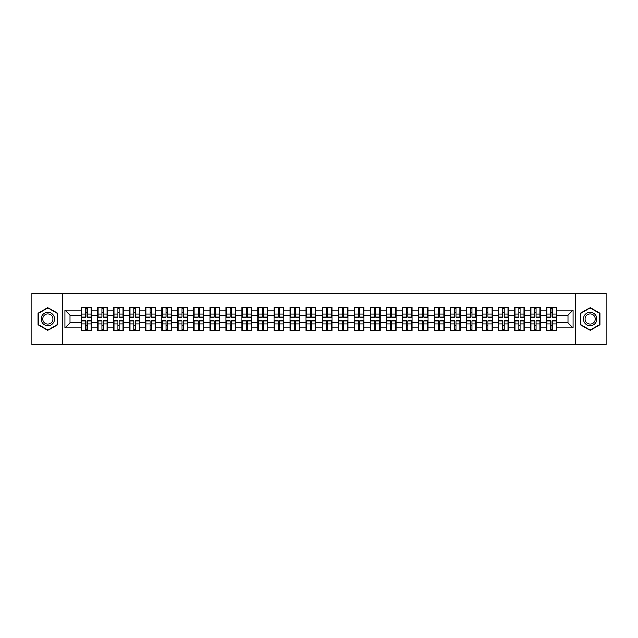 <?xml version="1.0" encoding="UTF-8"?>
<svg xmlns="http://www.w3.org/2000/svg" width="638" height="638" viewBox="0 0 638 638"><rect width="100%" height="100%" fill="white"/><g stroke="black" fill="none" stroke-linecap="round" stroke-linejoin="round"><path stroke-width="0.96" d="M575.468 344.695L606.1 344.695L606.1 293.305L575.468 293.305L575.468 344.695L62.532 344.695L62.532 293.305L31.9 293.305L31.9 344.695L62.532 344.695M575.468 293.305L62.532 293.305M567.964 322.804L567.964 315.196L556.4 315.196L556.4 322.804L567.964 322.804L573.107 327.94L573.107 310.06L556.4 310.06L556.4 307.388L546.638 307.388L546.638 315.196L540.362 315.196L540.362 322.804L546.638 322.804L546.638 315.196M573.107 327.94L556.4 327.94L556.4 330.612L546.638 330.612L546.638 327.94L540.362 327.94L540.362 330.612L530.601 330.612L530.601 327.94L524.332 327.94L524.332 330.612L514.563 330.612L514.563 327.94L508.295 327.94L508.295 330.612L498.525 330.612L498.525 327.94L492.257 327.94L492.257 330.612L482.495 330.612L482.495 327.94L476.219 327.94L476.219 330.612L466.458 330.612L466.458 327.94L460.189 327.94L460.189 330.612L450.42 330.612L450.42 327.94L444.152 327.94L444.152 330.612L434.382 330.612L434.382 327.94L428.114 327.94L428.114 330.612L418.353 330.612L418.353 327.94L412.076 327.94L412.076 330.612L402.315 330.612L402.315 327.94L396.046 327.94L396.046 330.612L386.277 330.612L386.277 327.94L380.009 327.94L380.009 330.612L370.239 330.612L370.239 327.94L363.971 327.94L363.971 330.612L354.21 330.612L354.21 327.94L347.933 327.94L347.933 330.612L338.172 330.612L338.172 327.94L331.904 327.94L331.904 330.612L322.134 330.612L322.134 327.94L315.866 327.94L315.866 330.612L306.096 330.612L306.096 327.94L299.828 327.94L299.828 330.612L290.067 330.612L290.067 327.94L283.79 327.94L283.79 330.612L274.029 330.612L274.029 327.94L267.761 327.94L267.761 330.612L257.991 330.612L257.991 327.94L251.723 327.94L251.723 330.612L241.954 330.612L241.954 327.94L235.685 327.94L235.685 330.612L225.924 330.612L225.924 327.94L219.647 327.94L219.647 330.612L209.886 330.612L209.886 327.94L203.618 327.94L203.618 330.612L193.848 330.612L193.848 327.94L187.58 327.94L187.58 330.612L177.811 330.612L177.811 327.94L171.542 327.94L171.542 330.612L161.781 330.612L161.781 327.94L155.505 327.94L155.505 330.612L145.743 330.612L145.743 327.94L139.475 327.94L139.475 330.612L129.705 330.612L129.705 327.94L123.437 327.94L123.437 330.612L113.668 330.612L113.668 327.94L107.399 327.94L107.399 330.612L97.638 330.612L97.638 327.94L91.362 327.94L91.362 330.612L81.6 330.612L81.6 327.94L64.893 327.94L64.893 310.06L81.6 310.06L81.6 315.196L70.036 315.196L70.036 322.804L81.6 322.804L81.6 315.196M546.638 310.06L540.362 310.06L540.362 307.388L530.601 307.388L530.601 310.06L524.332 310.06L524.332 307.388L514.563 307.388L514.563 310.06L508.295 310.06L508.295 307.388L498.525 307.388L498.525 310.06L492.257 310.06L492.257 307.388L482.495 307.388L482.495 310.06L476.219 310.06L476.219 307.388L466.458 307.388L466.458 310.06L460.189 310.06L460.189 307.388L450.42 307.388L450.42 310.06L444.152 310.06L444.152 307.388L434.382 307.388L434.382 310.06L428.114 310.06L428.114 307.388L418.353 307.388L418.353 310.06L412.076 310.06L412.076 307.388L402.315 307.388L402.315 310.06L396.046 310.06L396.046 307.388L386.277 307.388L386.277 310.06L380.009 310.06L380.009 307.388L370.239 307.388L370.239 310.06L363.971 310.06L363.971 307.388L354.21 307.388L354.21 310.06L347.933 310.06L347.933 307.388L338.172 307.388L338.172 310.06L331.904 310.06L331.904 307.388L322.134 307.388L322.134 310.06L315.866 310.06L315.866 307.388L306.096 307.388L306.096 310.06L299.828 310.06L299.828 307.388L290.067 307.388L290.067 310.06L283.79 310.06L283.79 307.388L274.029 307.388L274.029 310.06L267.761 310.06L267.761 307.388L257.991 307.388L257.991 310.06L251.723 310.06L251.723 307.388L241.954 307.388L241.954 310.06L235.685 310.06L235.685 307.388L225.924 307.388L225.924 310.06L219.647 310.06L219.647 307.388L209.886 307.388L209.886 310.06L203.618 310.06L203.618 307.388L193.848 307.388L193.848 310.06L187.58 310.06L187.58 307.388L177.811 307.388L177.811 310.06L171.542 310.06L171.542 307.388L161.781 307.388L161.781 310.06L155.505 310.06L155.505 307.388L145.743 307.388L145.743 310.06L139.475 310.06L139.475 307.388L129.705 307.388L129.705 310.06L123.437 310.06L123.437 307.388L113.668 307.388L113.668 310.06L107.399 310.06L107.399 307.388L97.638 307.388L97.638 310.06L91.362 310.06L91.362 307.388L81.6 307.388L81.6 310.06M546.638 322.804L546.638 327.94M540.362 322.804L540.362 327.94M540.362 310.06L540.362 315.196M524.332 322.804L530.601 322.804L530.601 315.196L524.332 315.196L524.332 327.94M530.601 322.804L530.601 327.94M530.601 310.06L530.601 315.196M524.332 310.06L524.332 315.196M508.295 322.804L514.563 322.804L514.563 315.196L508.295 315.196L508.295 327.94M514.563 322.804L514.563 327.94M514.563 310.06L514.563 315.196M508.295 310.06L508.295 315.196M492.257 322.804L498.525 322.804L498.525 315.196L492.257 315.196L492.257 327.94M498.525 322.804L498.525 327.94M498.525 310.06L498.525 315.196M492.257 310.06L492.257 315.196M476.219 322.804L482.495 322.804L482.495 315.196L476.219 315.196L476.219 327.94M482.495 322.804L482.495 327.94M482.495 310.06L482.495 315.196M476.219 310.06L476.219 315.196M460.189 322.804L466.458 322.804L466.458 315.196L460.189 315.196L460.189 327.94M466.458 322.804L466.458 327.94M466.458 310.06L466.458 315.196M460.189 310.06L460.189 315.196M444.152 322.804L450.42 322.804L450.42 315.196L444.152 315.196L444.152 327.94M450.42 322.804L450.42 327.94M450.42 310.06L450.42 315.196M444.152 310.06L444.152 315.196M428.114 322.804L434.382 322.804L434.382 315.196L428.114 315.196L428.114 327.94M434.382 322.804L434.382 327.94M434.382 310.06L434.382 315.196M428.114 310.06L428.114 315.196M412.076 322.804L418.353 322.804L418.353 315.196L412.076 315.196L412.076 327.94M418.353 322.804L418.353 327.94M418.353 310.06L418.353 315.196M412.076 310.06L412.076 315.196M396.046 322.804L402.315 322.804L402.315 315.196L396.046 315.196L396.046 327.94M402.315 322.804L402.315 327.94M402.315 310.06L402.315 315.196M396.046 310.06L396.046 315.196M380.009 322.804L386.277 322.804L386.277 315.196L380.009 315.196L380.009 327.94M386.277 322.804L386.277 327.94M386.277 310.06L386.277 315.196M380.009 310.06L380.009 315.196M363.971 322.804L370.239 322.804L370.239 315.196L363.971 315.196L363.971 327.94M370.239 322.804L370.239 327.94M370.239 310.06L370.239 315.196M363.971 310.06L363.971 315.196M347.933 322.804L354.21 322.804L354.21 315.196L347.933 315.196L347.933 327.94M354.21 322.804L354.21 327.94M354.21 310.06L354.21 315.196M347.933 310.06L347.933 315.196M331.904 322.804L338.172 322.804L338.172 315.196L331.904 315.196L331.904 327.94M338.172 322.804L338.172 327.94M338.172 310.06L338.172 315.196M331.904 310.06L331.904 315.196M315.866 322.804L322.134 322.804L322.134 315.196L315.866 315.196L315.866 327.94M322.134 322.804L322.134 327.94M322.134 310.06L322.134 315.196M315.866 310.06L315.866 315.196M299.828 322.804L306.096 322.804L306.096 315.196L299.828 315.196L299.828 327.94M306.096 322.804L306.096 327.94M306.096 310.06L306.096 315.196M299.828 310.06L299.828 315.196M283.79 322.804L290.067 322.804L290.067 315.196L283.79 315.196L283.79 327.94M290.067 322.804L290.067 327.94M290.067 310.06L290.067 315.196M283.79 310.06L283.79 315.196M267.761 322.804L274.029 322.804L274.029 315.196L267.761 315.196L267.761 327.94M274.029 322.804L274.029 327.94M274.029 310.06L274.029 315.196M267.761 310.06L267.761 315.196M251.723 322.804L257.991 322.804L257.991 315.196L251.723 315.196L251.723 327.94M257.991 322.804L257.991 327.94M257.991 310.06L257.991 315.196M251.723 310.06L251.723 315.196M235.685 322.804L241.954 322.804L241.954 315.196L235.685 315.196L235.685 327.94M241.954 322.804L241.954 327.94M241.954 310.06L241.954 315.196M235.685 310.06L235.685 315.196M219.647 322.804L225.924 322.804L225.924 315.196L219.647 315.196L219.647 327.94M225.924 322.804L225.924 327.94M225.924 310.06L225.924 315.196M219.647 310.06L219.647 315.196M203.618 322.804L209.886 322.804L209.886 315.196L203.618 315.196L203.618 327.94M209.886 322.804L209.886 327.94M209.886 310.06L209.886 315.196M203.618 310.06L203.618 315.196M187.58 322.804L193.848 322.804L193.848 315.196L187.58 315.196L187.58 327.94M193.848 322.804L193.848 327.94M193.848 310.06L193.848 315.196M187.58 310.06L187.58 315.196M171.542 322.804L177.811 322.804L177.811 315.196L171.542 315.196L171.542 327.94M177.811 322.804L177.811 327.94M177.811 310.06L177.811 315.196M171.542 310.06L171.542 315.196M155.505 322.804L161.781 322.804L161.781 315.196L155.505 315.196L155.505 327.94M161.781 322.804L161.781 327.94M161.781 310.06L161.781 315.196M155.505 310.06L155.505 315.196M139.475 322.804L145.743 322.804L145.743 315.196L139.475 315.196L139.475 327.94M145.743 322.804L145.743 327.94M145.743 310.06L145.743 315.196M139.475 310.06L139.475 315.196M123.437 322.804L129.705 322.804L129.705 315.196L123.437 315.196L123.437 327.94M129.705 322.804L129.705 327.94M129.705 310.06L129.705 315.196M123.437 310.06L123.437 315.196M107.399 322.804L113.668 322.804L113.668 315.196L107.399 315.196L107.399 327.94M113.668 322.804L113.668 327.94M113.668 310.06L113.668 315.196M107.399 310.06L107.399 315.196M91.362 322.804L97.638 322.804L97.638 315.196L91.362 315.196L91.362 327.94M97.638 322.804L97.638 327.94M97.638 310.06L97.638 315.196M91.362 310.06L91.362 315.196M81.6 322.804L81.6 327.94M70.036 322.804L64.893 327.94M64.893 310.06L70.036 315.196M556.4 322.804L556.4 327.94M556.4 310.06L556.4 315.196M573.107 310.06L567.964 315.196M47.834 307.548L37.913 313.274L37.913 324.726L47.834 330.452L57.755 324.726L57.755 313.274L47.834 307.548M580.245 324.726L590.166 330.452L600.087 324.726L600.087 313.274L590.166 307.548L580.245 313.274L580.245 324.726M91.059 307.388L91.059 317.253L87.103 317.253L87.103 307.388M85.867 307.388L85.867 317.253L81.911 317.253L81.911 307.388M85.867 308.72L87.103 308.72M87.103 312.524L85.867 312.524M81.911 330.612L81.911 320.747L85.867 320.747L85.867 330.612M87.103 330.612L87.103 320.747L91.059 320.747L91.059 330.612M87.103 329.28L85.867 329.28M85.867 325.476L87.103 325.476M47.834 312.317A6.683 6.683 0 0 0 41.151 319A6.683 6.683 0 0 0 47.834 325.683A6.683 6.683 0 0 0 54.517 319A6.683 6.683 0 0 0 47.834 312.317M47.834 313.944A5.056 5.056 0 0 0 42.778 319A5.056 5.056 0 0 0 47.834 324.056A5.056 5.056 0 0 0 52.89 319A5.056 5.056 0 0 0 47.834 313.944M57.444 324.551L47.834 330.101L38.224 324.551L38.224 313.449L47.834 307.899L57.444 313.449L57.444 324.551M595.956 315.658A6.683 6.683 0 0 0 586.824 313.21A6.683 6.683 0 0 0 584.384 322.342A6.683 6.683 0 0 0 593.507 324.79A6.683 6.683 0 0 0 595.956 315.658M594.544 316.472A5.056 5.056 0 0 0 587.638 314.622A5.056 5.056 0 0 0 585.788 321.528A5.056 5.056 0 0 0 592.694 323.378A5.056 5.056 0 0 0 594.544 316.472M590.166 330.101L580.556 324.551L580.556 313.449L590.166 307.899L599.776 313.449L599.776 324.551L590.166 330.101M107.096 307.388L107.096 317.253L103.133 317.253L103.133 307.388M101.905 307.388L101.905 317.253L97.941 317.253L97.941 307.388M101.905 308.72L103.133 308.72M103.133 312.524L101.905 312.524M123.126 307.388L123.126 317.253L119.17 317.253L119.17 307.388M117.934 307.388L117.934 317.253L113.979 317.253L113.979 307.388M117.934 308.72L119.17 308.72M119.17 312.524L117.934 312.524M139.164 307.388L139.164 317.253L135.208 317.253L135.208 307.388M133.972 307.388L133.972 317.253L130.016 317.253L130.016 307.388M133.972 308.72L135.208 308.72M135.208 312.524L133.972 312.524M155.201 307.388L155.201 317.253L151.246 317.253L151.246 307.388M150.01 307.388L150.01 317.253L146.054 317.253L146.054 307.388M150.01 308.72L151.246 308.72M151.246 312.524L150.01 312.524M171.239 307.388L171.239 317.253L167.276 317.253L167.276 307.388M166.047 307.388L166.047 317.253L162.084 317.253L162.084 307.388M166.047 308.72L167.276 308.72M167.276 312.524L166.047 312.524M97.941 330.612L97.941 320.747L101.905 320.747L101.905 330.612M103.133 330.612L103.133 320.747L107.096 320.747L107.096 330.612M103.133 329.28L101.905 329.28M101.905 325.476L103.133 325.476M113.979 330.612L113.979 320.747L117.934 320.747L117.934 330.612M119.17 330.612L119.17 320.747L123.126 320.747L123.126 330.612M119.17 329.28L117.934 329.28M117.934 325.476L119.17 325.476M130.016 330.612L130.016 320.747L133.972 320.747L133.972 330.612M135.208 330.612L135.208 320.747L139.164 320.747L139.164 330.612M135.208 329.28L133.972 329.28M133.972 325.476L135.208 325.476M146.054 330.612L146.054 320.747L150.01 320.747L150.01 330.612M151.246 330.612L151.246 320.747L155.201 320.747L155.201 330.612M151.246 329.28L150.01 329.28M150.01 325.476L151.246 325.476M162.084 330.612L162.084 320.747L166.047 320.747L166.047 330.612M167.276 330.612L167.276 320.747L171.239 320.747L171.239 330.612M167.276 329.28L166.047 329.28M166.047 325.476L167.276 325.476M187.269 307.388L187.269 317.253L183.313 317.253L183.313 307.388M182.077 307.388L182.077 317.253L178.122 317.253L178.122 307.388M182.077 308.72L183.313 308.72M183.313 312.524L182.077 312.524M178.122 330.612L178.122 320.747L182.077 320.747L182.077 330.612M183.313 330.612L183.313 320.747L187.269 320.747L187.269 330.612M183.313 329.28L182.077 329.28M182.077 325.476L183.313 325.476M203.307 307.388L203.307 317.253L199.351 317.253L199.351 307.388M198.115 307.388L198.115 317.253L194.159 317.253L194.159 307.388M198.115 308.72L199.351 308.72M199.351 312.524L198.115 312.524M194.159 330.612L194.159 320.747L198.115 320.747L198.115 330.612M199.351 330.612L199.351 320.747L203.307 320.747L203.307 330.612M199.351 329.28L198.115 329.28M198.115 325.476L199.351 325.476M219.344 307.388L219.344 317.253L215.389 317.253L215.389 307.388M214.153 307.388L214.153 317.253L210.197 317.253L210.197 307.388M214.153 308.72L215.389 308.72M215.389 312.524L214.153 312.524M210.197 330.612L210.197 320.747L214.153 320.747L214.153 330.612M215.389 330.612L215.389 320.747L219.344 320.747L219.344 330.612M215.389 329.28L214.153 329.28M214.153 325.476L215.389 325.476M235.382 307.388L235.382 317.253L231.419 317.253L231.419 307.388M230.19 307.388L230.19 317.253L226.227 317.253L226.227 307.388M230.19 308.72L231.419 308.72M231.419 312.524L230.19 312.524M226.227 330.612L226.227 320.747L230.19 320.747L230.19 330.612M231.419 330.612L231.419 320.747L235.382 320.747L235.382 330.612M231.419 329.28L230.19 329.28M230.19 325.476L231.419 325.476M251.412 307.388L251.412 317.253L247.456 317.253L247.456 307.388M246.22 307.388L246.22 317.253L242.265 317.253L242.265 307.388M246.22 308.72L247.456 308.72M247.456 312.524L246.22 312.524M242.265 330.612L242.265 320.747L246.22 320.747L246.22 330.612M247.456 330.612L247.456 320.747L251.412 320.747L251.412 330.612M247.456 329.28L246.22 329.28M246.22 325.476L247.456 325.476M267.45 307.388L267.45 317.253L263.494 317.253L263.494 307.388M262.258 307.388L262.258 317.253L258.302 317.253L258.302 307.388M262.258 308.72L263.494 308.72M263.494 312.524L262.258 312.524M258.302 330.612L258.302 320.747L262.258 320.747L262.258 330.612M263.494 330.612L263.494 320.747L267.45 320.747L267.45 330.612M263.494 329.28L262.258 329.28M262.258 325.476L263.494 325.476M283.487 307.388L283.487 317.253L279.524 317.253L279.524 307.388M278.296 307.388L278.296 317.253L274.34 317.253L274.34 307.388M278.296 308.72L279.524 308.72M279.524 312.524L278.296 312.524M274.34 330.612L274.34 320.747L278.296 320.747L278.296 330.612M279.524 330.612L279.524 320.747L283.487 320.747L283.487 330.612M279.524 329.28L278.296 329.28M278.296 325.476L279.524 325.476M299.517 307.388L299.517 317.253L295.561 317.253L295.561 307.388M294.333 307.388L294.333 317.253L290.37 317.253L290.37 307.388M294.333 308.72L295.561 308.72M295.561 312.524L294.333 312.524M290.37 330.612L290.37 320.747L294.333 320.747L294.333 330.612M295.561 330.612L295.561 320.747L299.517 320.747L299.517 330.612M295.561 329.28L294.333 329.28M294.333 325.476L295.561 325.476M315.555 307.388L315.555 317.253L311.599 317.253L311.599 307.388M310.363 307.388L310.363 317.253L306.407 317.253L306.407 307.388M310.363 308.72L311.599 308.72M311.599 312.524L310.363 312.524M306.407 330.612L306.407 320.747L310.363 320.747L310.363 330.612M311.599 330.612L311.599 320.747L315.555 320.747L315.555 330.612M311.599 329.28L310.363 329.28M310.363 325.476L311.599 325.476M331.593 307.388L331.593 317.253L327.637 317.253L327.637 307.388M326.401 307.388L326.401 317.253L322.445 317.253L322.445 307.388M326.401 308.72L327.637 308.72M327.637 312.524L326.401 312.524M322.445 330.612L322.445 320.747L326.401 320.747L326.401 330.612M327.637 330.612L327.637 320.747L331.593 320.747L331.593 330.612M327.637 329.28L326.401 329.28M326.401 325.476L327.637 325.476M347.63 307.388L347.63 317.253L343.667 317.253L343.667 307.388M342.439 307.388L342.439 317.253L338.483 317.253L338.483 307.388M342.439 308.72L343.667 308.72M343.667 312.524L342.439 312.524M338.483 330.612L338.483 320.747L342.439 320.747L342.439 330.612M343.667 330.612L343.667 320.747L347.63 320.747L347.63 330.612M343.667 329.28L342.439 329.28M342.439 325.476L343.667 325.476M363.66 307.388L363.66 317.253L359.704 317.253L359.704 307.388M358.476 307.388L358.476 317.253L354.513 317.253L354.513 307.388M358.476 308.72L359.704 308.72M359.704 312.524L358.476 312.524M354.513 330.612L354.513 320.747L358.476 320.747L358.476 330.612M359.704 330.612L359.704 320.747L363.66 320.747L363.66 330.612M359.704 329.28L358.476 329.28M358.476 325.476L359.704 325.476M379.698 307.388L379.698 317.253L375.742 317.253L375.742 307.388M374.506 307.388L374.506 317.253L370.55 317.253L370.55 307.388M374.506 308.72L375.742 308.72M375.742 312.524L374.506 312.524M370.55 330.612L370.55 320.747L374.506 320.747L374.506 330.612M375.742 330.612L375.742 320.747L379.698 320.747L379.698 330.612M375.742 329.28L374.506 329.28M374.506 325.476L375.742 325.476M395.735 307.388L395.735 317.253L391.78 317.253L391.78 307.388M390.544 307.388L390.544 317.253L386.588 317.253L386.588 307.388M390.544 308.72L391.78 308.72M391.78 312.524L390.544 312.524M386.588 330.612L386.588 320.747L390.544 320.747L390.544 330.612M391.78 330.612L391.78 320.747L395.735 320.747L395.735 330.612M391.78 329.28L390.544 329.28M390.544 325.476L391.78 325.476M411.773 307.388L411.773 317.253L407.81 317.253L407.81 307.388M406.581 307.388L406.581 317.253L402.618 317.253L402.618 307.388M406.581 308.72L407.81 308.72M407.81 312.524L406.581 312.524M402.618 330.612L402.618 320.747L406.581 320.747L406.581 330.612M407.81 330.612L407.81 320.747L411.773 320.747L411.773 330.612M407.81 329.28L406.581 329.28M406.581 325.476L407.81 325.476M427.803 307.388L427.803 317.253L423.847 317.253L423.847 307.388M422.611 307.388L422.611 317.253L418.656 317.253L418.656 307.388M422.611 308.72L423.847 308.72M423.847 312.524L422.611 312.524M418.656 330.612L418.656 320.747L422.611 320.747L422.611 330.612M423.847 330.612L423.847 320.747L427.803 320.747L427.803 330.612M423.847 329.28L422.611 329.28M422.611 325.476L423.847 325.476M443.841 307.388L443.841 317.253L439.885 317.253L439.885 307.388M438.649 307.388L438.649 317.253L434.693 317.253L434.693 307.388M438.649 308.72L439.885 308.72M439.885 312.524L438.649 312.524M434.693 330.612L434.693 320.747L438.649 320.747L438.649 330.612M439.885 330.612L439.885 320.747L443.841 320.747L443.841 330.612M439.885 329.28L438.649 329.28M438.649 325.476L439.885 325.476M459.878 307.388L459.878 317.253L455.923 317.253L455.923 307.388M454.687 307.388L454.687 317.253L450.731 317.253L450.731 307.388M454.687 308.72L455.923 308.72M455.923 312.524L454.687 312.524M450.731 330.612L450.731 320.747L454.687 320.747L454.687 330.612M455.923 330.612L455.923 320.747L459.878 320.747L459.878 330.612M455.923 329.28L454.687 329.28M454.687 325.476L455.923 325.476M475.916 307.388L475.916 317.253L471.953 317.253L471.953 307.388M470.724 307.388L470.724 317.253L466.761 317.253L466.761 307.388M470.724 308.72L471.953 308.72M471.953 312.524L470.724 312.524M466.761 330.612L466.761 320.747L470.724 320.747L470.724 330.612M471.953 330.612L471.953 320.747L475.916 320.747L475.916 330.612M471.953 329.28L470.724 329.28M470.724 325.476L471.953 325.476M491.946 307.388L491.946 317.253L487.99 317.253L487.99 307.388M486.754 307.388L486.754 317.253L482.799 317.253L482.799 307.388M486.754 308.72L487.99 308.72M487.99 312.524L486.754 312.524M482.799 330.612L482.799 320.747L486.754 320.747L486.754 330.612M487.99 330.612L487.99 320.747L491.946 320.747L491.946 330.612M487.99 329.28L486.754 329.28M486.754 325.476L487.99 325.476M507.984 307.388L507.984 317.253L504.028 317.253L504.028 307.388M502.792 307.388L502.792 317.253L498.836 317.253L498.836 307.388M502.792 308.72L504.028 308.72M504.028 312.524L502.792 312.524M498.836 330.612L498.836 320.747L502.792 320.747L502.792 330.612M504.028 330.612L504.028 320.747L507.984 320.747L507.984 330.612M504.028 329.28L502.792 329.28M502.792 325.476L504.028 325.476M524.021 307.388L524.021 317.253L520.066 317.253L520.066 307.388M518.83 307.388L518.83 317.253L514.874 317.253L514.874 307.388M518.83 308.72L520.066 308.72M520.066 312.524L518.83 312.524M514.874 330.612L514.874 320.747L518.83 320.747L518.83 330.612M520.066 330.612L520.066 320.747L524.021 320.747L524.021 330.612M520.066 329.28L518.83 329.28M518.83 325.476L520.066 325.476M540.059 307.388L540.059 317.253L536.095 317.253L536.095 307.388M534.867 307.388L534.867 317.253L530.904 317.253L530.904 307.388M534.867 308.72L536.095 308.72M536.095 312.524L534.867 312.524M530.904 330.612L530.904 320.747L534.867 320.747L534.867 330.612M536.095 330.612L536.095 320.747L540.059 320.747L540.059 330.612M536.095 329.28L534.867 329.28M534.867 325.476L536.095 325.476M556.089 307.388L556.089 317.253L552.133 317.253L552.133 307.388M550.897 307.388L550.897 317.253L546.941 317.253L546.941 307.388M550.897 308.72L552.133 308.72M552.133 312.524L550.897 312.524M546.941 330.612L546.941 320.747L550.897 320.747L550.897 330.612M552.133 330.612L552.133 320.747L556.089 320.747L556.089 330.612M552.133 329.28L550.897 329.28M550.897 325.476L552.133 325.476M85.867 314.079L81.911 314.079M85.867 317.118L81.911 317.118M91.059 314.079L87.103 314.079M91.059 317.118L87.103 317.118M87.103 323.921L91.059 323.921M87.103 320.882L91.059 320.882M81.911 323.921L85.867 323.921M81.911 320.882L85.867 320.882M101.905 314.079L97.941 314.079M101.905 317.118L97.941 317.118M107.096 314.079L103.133 314.079M107.096 317.118L103.133 317.118M117.934 314.079L113.979 314.079M117.934 317.118L113.979 317.118M123.126 314.079L119.17 314.079M123.126 317.118L119.17 317.118M133.972 314.079L130.016 314.079M133.972 317.118L130.016 317.118M139.164 314.079L135.208 314.079M139.164 317.118L135.208 317.118M150.01 314.079L146.054 314.079M150.01 317.118L146.054 317.118M155.201 314.079L151.246 314.079M155.201 317.118L151.246 317.118M166.047 314.079L162.084 314.079M166.047 317.118L162.084 317.118M171.239 314.079L167.276 314.079M171.239 317.118L167.276 317.118M103.133 323.921L107.096 323.921M103.133 320.882L107.096 320.882M97.941 323.921L101.905 323.921M97.941 320.882L101.905 320.882M119.17 323.921L123.126 323.921M119.17 320.882L123.126 320.882M113.979 323.921L117.934 323.921M113.979 320.882L117.934 320.882M135.208 323.921L139.164 323.921M135.208 320.882L139.164 320.882M130.016 323.921L133.972 323.921M130.016 320.882L133.972 320.882M151.246 323.921L155.201 323.921M151.246 320.882L155.201 320.882M146.054 323.921L150.01 323.921M146.054 320.882L150.01 320.882M167.276 323.921L171.239 323.921M167.276 320.882L171.239 320.882M162.084 323.921L166.047 323.921M162.084 320.882L166.047 320.882M182.077 314.079L178.122 314.079M182.077 317.118L178.122 317.118M187.269 314.079L183.313 314.079M187.269 317.118L183.313 317.118M183.313 323.921L187.269 323.921M183.313 320.882L187.269 320.882M178.122 323.921L182.077 323.921M178.122 320.882L182.077 320.882M198.115 314.079L194.159 314.079M198.115 317.118L194.159 317.118M203.307 314.079L199.351 314.079M203.307 317.118L199.351 317.118M199.351 323.921L203.307 323.921M199.351 320.882L203.307 320.882M194.159 323.921L198.115 323.921M194.159 320.882L198.115 320.882M214.153 314.079L210.197 314.079M214.153 317.118L210.197 317.118M219.344 314.079L215.389 314.079M219.344 317.118L215.389 317.118M215.389 323.921L219.344 323.921M215.389 320.882L219.344 320.882M210.197 323.921L214.153 323.921M210.197 320.882L214.153 320.882M230.19 314.079L226.227 314.079M230.19 317.118L226.227 317.118M235.382 314.079L231.419 314.079M235.382 317.118L231.419 317.118M231.419 323.921L235.382 323.921M231.419 320.882L235.382 320.882M226.227 323.921L230.19 323.921M226.227 320.882L230.19 320.882M246.22 314.079L242.265 314.079M246.22 317.118L242.265 317.118M251.412 314.079L247.456 314.079M251.412 317.118L247.456 317.118M247.456 323.921L251.412 323.921M247.456 320.882L251.412 320.882M242.265 323.921L246.22 323.921M242.265 320.882L246.22 320.882M262.258 314.079L258.302 314.079M262.258 317.118L258.302 317.118M267.45 314.079L263.494 314.079M267.45 317.118L263.494 317.118M263.494 323.921L267.45 323.921M263.494 320.882L267.45 320.882M258.302 323.921L262.258 323.921M258.302 320.882L262.258 320.882M278.296 314.079L274.34 314.079M278.296 317.118L274.34 317.118M283.487 314.079L279.524 314.079M283.487 317.118L279.524 317.118M279.524 323.921L283.487 323.921M279.524 320.882L283.487 320.882M274.34 323.921L278.296 323.921M274.34 320.882L278.296 320.882M294.333 314.079L290.37 314.079M294.333 317.118L290.37 317.118M299.517 314.079L295.561 314.079M299.517 317.118L295.561 317.118M295.561 323.921L299.517 323.921M295.561 320.882L299.517 320.882M290.37 323.921L294.333 323.921M290.37 320.882L294.333 320.882M310.363 314.079L306.407 314.079M310.363 317.118L306.407 317.118M315.555 314.079L311.599 314.079M315.555 317.118L311.599 317.118M311.599 323.921L315.555 323.921M311.599 320.882L315.555 320.882M306.407 323.921L310.363 323.921M306.407 320.882L310.363 320.882M326.401 314.079L322.445 314.079M326.401 317.118L322.445 317.118M331.593 314.079L327.637 314.079M331.593 317.118L327.637 317.118M327.637 323.921L331.593 323.921M327.637 320.882L331.593 320.882M322.445 323.921L326.401 323.921M322.445 320.882L326.401 320.882M342.439 314.079L338.483 314.079M342.439 317.118L338.483 317.118M347.63 314.079L343.667 314.079M347.63 317.118L343.667 317.118M343.667 323.921L347.63 323.921M343.667 320.882L347.63 320.882M338.483 323.921L342.439 323.921M338.483 320.882L342.439 320.882M358.476 314.079L354.513 314.079M358.476 317.118L354.513 317.118M363.66 314.079L359.704 314.079M363.66 317.118L359.704 317.118M359.704 323.921L363.66 323.921M359.704 320.882L363.66 320.882M354.513 323.921L358.476 323.921M354.513 320.882L358.476 320.882M374.506 314.079L370.55 314.079M374.506 317.118L370.55 317.118M379.698 314.079L375.742 314.079M379.698 317.118L375.742 317.118M375.742 323.921L379.698 323.921M375.742 320.882L379.698 320.882M370.55 323.921L374.506 323.921M370.55 320.882L374.506 320.882M390.544 314.079L386.588 314.079M390.544 317.118L386.588 317.118M395.735 314.079L391.78 314.079M395.735 317.118L391.78 317.118M391.78 323.921L395.735 323.921M391.78 320.882L395.735 320.882M386.588 323.921L390.544 323.921M386.588 320.882L390.544 320.882M406.581 314.079L402.618 314.079M406.581 317.118L402.618 317.118M411.773 314.079L407.81 314.079M411.773 317.118L407.81 317.118M407.81 323.921L411.773 323.921M407.81 320.882L411.773 320.882M402.618 323.921L406.581 323.921M402.618 320.882L406.581 320.882M422.611 314.079L418.656 314.079M422.611 317.118L418.656 317.118M427.803 314.079L423.847 314.079M427.803 317.118L423.847 317.118M423.847 323.921L427.803 323.921M423.847 320.882L427.803 320.882M418.656 323.921L422.611 323.921M418.656 320.882L422.611 320.882M438.649 314.079L434.693 314.079M438.649 317.118L434.693 317.118M443.841 314.079L439.885 314.079M443.841 317.118L439.885 317.118M439.885 323.921L443.841 323.921M439.885 320.882L443.841 320.882M434.693 323.921L438.649 323.921M434.693 320.882L438.649 320.882M454.687 314.079L450.731 314.079M454.687 317.118L450.731 317.118M459.878 314.079L455.923 314.079M459.878 317.118L455.923 317.118M455.923 323.921L459.878 323.921M455.923 320.882L459.878 320.882M450.731 323.921L454.687 323.921M450.731 320.882L454.687 320.882M470.724 314.079L466.761 314.079M470.724 317.118L466.761 317.118M475.916 314.079L471.953 314.079M475.916 317.118L471.953 317.118M471.953 323.921L475.916 323.921M471.953 320.882L475.916 320.882M466.761 323.921L470.724 323.921M466.761 320.882L470.724 320.882M486.754 314.079L482.799 314.079M486.754 317.118L482.799 317.118M491.946 314.079L487.99 314.079M491.946 317.118L487.99 317.118M487.99 323.921L491.946 323.921M487.99 320.882L491.946 320.882M482.799 323.921L486.754 323.921M482.799 320.882L486.754 320.882M502.792 314.079L498.836 314.079M502.792 317.118L498.836 317.118M507.984 314.079L504.028 314.079M507.984 317.118L504.028 317.118M504.028 323.921L507.984 323.921M504.028 320.882L507.984 320.882M498.836 323.921L502.792 323.921M498.836 320.882L502.792 320.882M518.83 314.079L514.874 314.079M518.83 317.118L514.874 317.118M524.021 314.079L520.066 314.079M524.021 317.118L520.066 317.118M520.066 323.921L524.021 323.921M520.066 320.882L524.021 320.882M514.874 323.921L518.83 323.921M514.874 320.882L518.83 320.882M534.867 314.079L530.904 314.079M534.867 317.118L530.904 317.118M540.059 314.079L536.095 314.079M540.059 317.118L536.095 317.118M536.095 323.921L540.059 323.921M536.095 320.882L540.059 320.882M530.904 323.921L534.867 323.921M530.904 320.882L534.867 320.882M550.897 314.079L546.941 314.079M550.897 317.118L546.941 317.118M556.089 314.079L552.133 314.079M556.089 317.118L552.133 317.118M552.133 323.921L556.089 323.921M552.133 320.882L556.089 320.882M546.941 323.921L550.897 323.921M546.941 320.882L550.897 320.882"/></g></svg>
